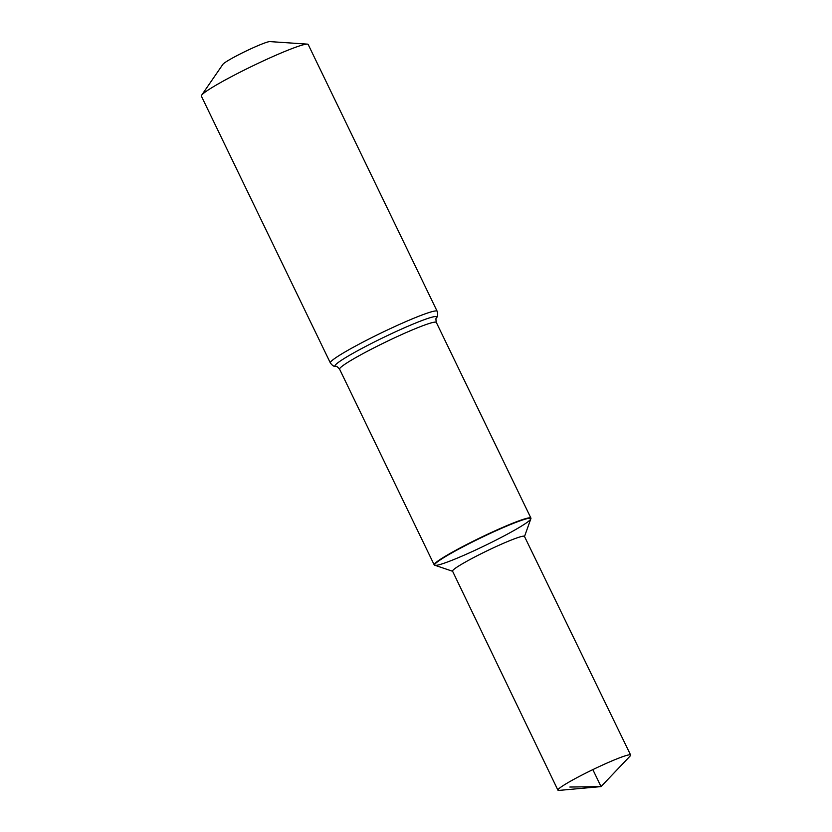 <?xml version="1.0" encoding="UTF-8"?>
<svg xmlns="http://www.w3.org/2000/svg" width="832" height="832" viewBox="0 0 832 832"><rect width="100%" height="100%" fill="white"/><g stroke="black" fill="none" stroke-linecap="round" stroke-linejoin="round"><path stroke-width="1.25" d="M530.92 518.544A53.716 4.399 154.2 0 0 530.93 518.128A53.716 4.399 154.2 0 0 480.657 537.545A53.716 4.399 154.2 0 0 434.21 564.897A53.716 4.399 154.2 0 0 434.533 565.136L434.97 565.292A53.383 4.378 154.2 0 0 450.382 560.903A53.383 4.378 154.2 0 0 501.228 537.41A53.383 4.378 154.2 0 0 530.764 518.981A53.383 4.378 154.2 0 0 480.813 537.867A53.383 4.378 154.2 0 0 434.97 565.292A53.383 4.378 154.2 0 1 480.813 537.867A53.383 4.378 154.2 0 1 530.764 518.981L530.92 518.544M437.164 311.303L308.183 44.491A59.322 4.857 154.2 0 0 307.341 44.127A59.322 4.857 154.2 0 0 252.668 65.936A59.322 4.857 154.2 0 0 201.614 95.243A59.322 4.857 154.2 0 0 201.375 96.127L330.356 362.939A59.322 4.857 154.2 0 1 381.649 332.738A59.322 4.857 154.2 0 1 437.164 311.303C438.017 314.465 437.809 316.607 436.519 317.72A56.524 4.628 154.2 0 0 383.854 337.303A56.524 4.628 154.2 0 0 335.785 366.413C334.121 366.725 332.301 365.57 330.356 362.939M307.341 44.127L269.89 41.6A26.364 2.163 154.2 0 0 245.586 51.293A26.364 2.163 154.2 0 0 222.903 64.314L201.614 95.243M569.837 787.041L601.047 786.594L630.105 756.059A40.373 3.307 154.2 0 0 630.625 755.03L524.451 536.39A39.936 3.276 154.2 0 0 487.074 550.826A39.936 3.276 154.2 0 0 452.546 571.147L557.929 790.171A40.373 3.307 154.2 0 0 559.073 790.4L601.047 786.594L592.842 769.621M630.625 755.03A40.373 3.307 154.2 0 0 618.727 758.16A40.373 3.307 154.2 0 0 578.895 776.641A40.373 3.307 154.2 0 0 557.929 790.171M530.93 518.128L436.332 322.442A53.716 4.399 154.2 0 0 386.058 341.858A53.716 4.399 154.2 0 0 339.602 369.2L434.21 564.897M436.332 322.442C435.77 319.353 435.833 317.772 436.519 317.72M339.602 369.2C337.532 366.839 336.263 365.903 335.785 366.413M524.503 536.515L530.764 518.981M452.608 571.272L434.97 565.292"/></g></svg>
